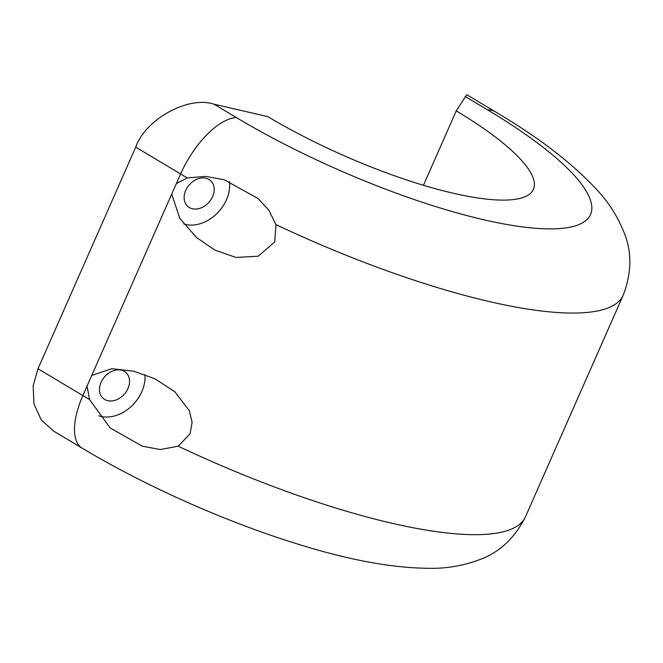 <?xml version="1.0" encoding="UTF-8"?>
<svg xmlns="http://www.w3.org/2000/svg" width="663" height="663" viewBox="0 0 663 663"><rect width="100%" height="100%" fill="white"/><g stroke="black" fill="none" stroke-linecap="round" stroke-linejoin="round"><path stroke-width="0.99" d="M171.717 194.126L179.855 218.459L196.546 237.52L214.878 250.117L235.987 257.451L258.23 256.208L274.697 241.912L275.932 224.575L268.813 210.154L257.957 198.461L224.094 179.731L205.538 176.383L187.297 177.933L176.408 183.485L91.751 375.424L111.749 368.694L133.503 371.147L154.943 378.805L174.767 391.692L189.303 410.67L192.113 422.29L190.041 433.851L178.19 446.182A312.157 76.046 23.8 0 0 525.486 516.742C514.853 537.875 499.819 552.08 480.377 559.373C463.951 565.564 447.285 568.547 430.378 568.315C394.394 568.199 352.086 560.699 303.472 545.823C230.79 524.06 147.252 487.206 82.229 448.205A62.43 27.49 -59.1 0 1 82.867 395.579A312.157 76.046 23.8 0 0 89.555 399.54L110.116 427.917L142.222 446.133L160.222 449.547L178.19 446.182M91.751 375.424L87.06 386.065L89.555 399.54M187.297 177.933A312.157 76.046 -156.2 0 1 180.601 173.971L135.733 147.145C145.421 119.174 188.466 95.555 214.008 104.199L267.844 116.647A187.297 45.631 -156.2 0 0 533.417 189.345A187.297 45.631 -156.2 0 0 456.252 110.878L466.735 94.685L495.261 111.732A62.43 27.49 -59.1 0 0 487.653 109.917L465.219 96.508M82.229 448.205L53.703 431.149L41.222 419.836L33.962 403.908L33.15 385.907L37.998 368.752L82.867 395.579L87.06 386.065M135.733 147.145L37.998 368.752M423.442 185.275L456.252 110.878M229.448 181.538A34.899 26.677 -48.9 0 1 226.456 199.795A34.899 26.677 -48.9 0 1 183.759 223.978M185.731 190.38A17.205 13.152 131.1 0 0 187.869 206.45A17.205 13.152 131.1 0 0 209.085 202.132A17.205 13.152 131.1 0 0 210.494 180.527A17.205 13.152 131.1 0 0 185.731 190.38M144.915 374.587A34.899 26.677 -48.9 0 1 141.799 391.742A34.899 26.677 -48.9 0 1 98.762 415.809M101.074 382.319A17.205 13.152 131.1 0 0 103.213 398.388A17.205 13.152 131.1 0 0 124.429 394.079A17.205 13.152 131.1 0 0 125.837 372.465A17.205 13.152 131.1 0 0 101.074 382.319M525.486 516.742L623.228 295.134A312.157 76.046 -156.2 0 1 275.932 224.575M176.408 183.485L180.601 173.971A62.43 27.49 -59.1 0 1 236.442 117.608A249.727 60.839 23.8 0 0 554.492 228.826A249.727 60.839 23.8 0 0 487.653 109.917M214.008 104.199L236.442 117.608M623.228 295.134C631.657 273.04 632.013 252.354 624.289 233.078C617.783 216.768 608.75 202.455 597.181 190.124C572.882 163.686 538.911 137.556 495.261 111.732"/></g></svg>
